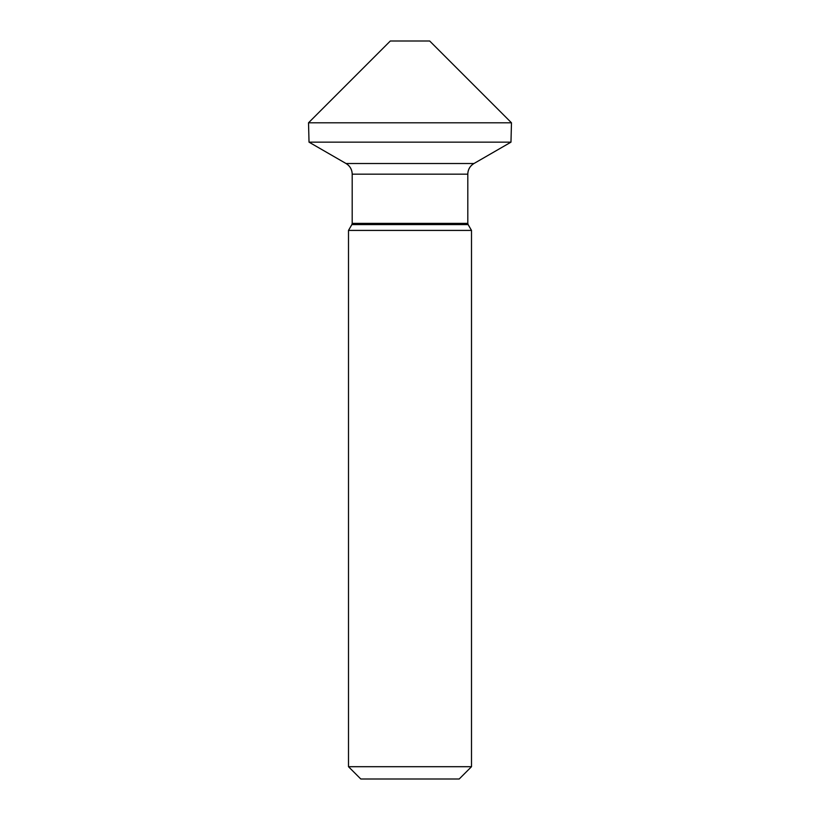 <?xml version="1.0" encoding="UTF-8"?>
<svg xmlns="http://www.w3.org/2000/svg" width="820" height="820" viewBox="0 0 820 820"><rect width="100%" height="100%" fill="white"/><g stroke="black" fill="none" stroke-linecap="round" stroke-linejoin="round"><path stroke-width="1.23" d="M471.5 766.7L471.5 230.42L471.5 766.7L459.2 779L471.5 766.7L471.5 230.42L348.5 230.42L348.5 766.7L471.5 766.7L459.2 779L360.8 779L348.5 766.7L360.8 779M471.5 230.42L468.138 224.598A2.46 2.46 0 0 1 467.81 223.368L467.81 174.168A12.3 12.3 0 0 1 473.96 163.518L346.04 163.518L309.027 142.157L510.973 142.157L511.475 122.795L429.68 41L511.475 122.795L429.68 41L390.32 41L308.525 122.795L309.027 142.157L346.04 163.518A12.3 12.3 0 0 1 352.19 174.168L352.19 223.368A2.46 2.46 0 0 1 351.862 224.598L348.5 230.42L348.5 766.7M348.5 230.42L351.862 224.598L468.138 224.598A2.46 2.46 0 0 1 467.81 223.368L467.81 174.168A12.3 12.3 0 0 1 473.96 163.518L510.973 142.157L511.475 122.795L308.525 122.795L309.027 142.157M468.138 224.598L467.81 223.368L352.19 223.368L352.19 174.168L467.81 174.168C467.964 169.525 470.014 165.978 473.96 163.518L510.973 142.157L511.475 122.795M351.862 224.598L352.19 223.368M467.81 223.368L467.81 174.168M352.19 174.168C352.036 169.525 349.986 165.978 346.04 163.518M473.96 163.518L510.973 142.157M390.32 41L308.525 122.795"/></g></svg>

